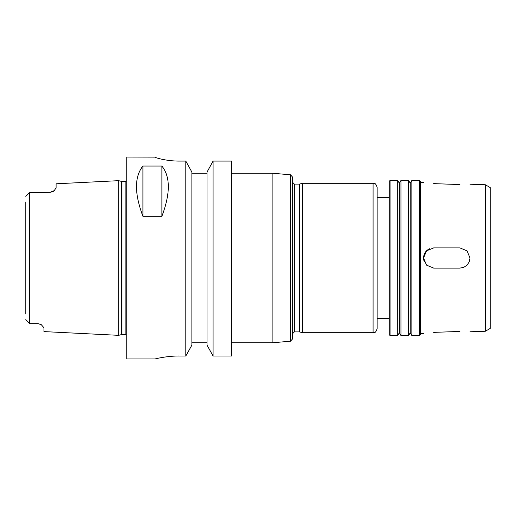 <?xml version="1.0" encoding="UTF-8"?>
<svg xmlns="http://www.w3.org/2000/svg" width="516" height="516" viewBox="0 0 516 516"><rect width="100%" height="100%" fill="white"/><g stroke="black" fill="none" stroke-linecap="round" stroke-linejoin="round"><path stroke-width="0.77" d="M459.911 247.906L467.051 250.86L470.012 258L469.244 261.857L467.064 265.127L463.807 267.314L459.962 268.094L433.666 268.094L426.526 265.14L423.572 258L426.526 250.86L433.666 247.906L459.911 247.906M429.828 248.66A10.094 10.094 0 0 0 424.346 261.876M459.911 184.56C472.933 184.264 472.933 184.264 459.911 184.56C472.933 184.264 472.933 184.264 459.911 184.56L433.666 183.631C420.643 182.432 420.643 182.432 433.666 183.631C420.643 182.432 420.643 182.432 433.666 183.631M459.911 331.44C472.933 331.736 472.933 331.736 459.911 331.44C472.933 331.736 472.933 331.736 459.911 331.44L433.666 332.368C420.643 333.568 420.643 333.568 433.666 332.368C420.643 333.568 420.643 333.568 433.666 332.368M377.132 258L377.132 328.673C376.132 331.44 375.293 332.685 374.61 332.414L373.087 332.71L373.087 183.29L374.61 183.586C375.293 183.315 376.132 184.56 377.132 187.327L377.132 258M390.051 180.465L389.245 181.271L389.245 334.729L390.051 335.535L397.726 335.535L397.726 180.465L390.051 180.465L390.051 335.535M397.726 180.465L399.339 183.264L399.339 332.736L397.726 335.535M400.951 258L400.951 335.535L408.627 335.535L408.627 180.465L400.951 180.465L400.951 258M408.627 180.465L410.239 183.264L410.239 332.736L408.627 335.535M411.858 258L411.858 335.535L419.527 335.535L419.527 180.465L411.858 180.465L411.858 258M419.527 180.465L420.34 181.271L420.34 334.729L419.527 335.535M485.356 331.246L490.2 328.447L490.2 187.553L485.356 184.754L485.356 331.246L470.012 331.782M231.749 173.195L272.132 173.195L272.132 342.805L231.749 342.805M290.482 341.199L290.482 174.801L292.327 176.814L292.327 339.186L290.482 341.199L272.132 342.805M292.327 333.917L294.346 331.898L294.346 184.102L292.327 182.084L292.327 258M294.346 184.102L299.409 184.102L299.409 331.898L302.421 332.71L373.087 332.71M299.409 184.102L302.421 183.29L302.421 332.71M213.082 161.082L231.749 161.082L231.749 356.008L213.082 356.008L207.019 345.139L207.019 172.086L213.082 161.082L213.082 356.008M25.8 201.95L25.8 314.05M50.033 192.339L54.238 190.636A6.057 6.057 0 0 1 52.69 191.726L50.033 192.339L29.638 192.539L29.638 323.461L25.8 319.623L29.838 323.661L37.913 323.661L40.454 324.222A6.057 6.057 0 0 1 41.228 324.648L37.913 323.661M29.838 314.05L29.838 323.661M52.69 191.726A6.057 6.057 0 0 0 54.238 190.636L56.089 187.83L56.089 183.799L118.68 180.665L118.68 335.335L43.97 331.595L43.97 327.789L41.299 324.699M56.018 188.263L55.851 188.682M29.638 192.539L25.8 196.377M142.913 216.307C134.347 193.5 134.347 176.749 142.913 166.055L142.913 216.307L161.889 216.307L161.889 166.055C170.454 176.749 170.454 193.5 161.889 216.307M142.913 166.055L161.889 166.055M179.252 356.008C166.275 355.937 154.729 359.046 155.026 358.955C154.729 359.046 166.275 355.937 179.252 356.008L185.805 356.008L191.875 345.139L191.875 172.086L185.805 161.082L179.252 161.082C166.236 161.153 154.742 157.548 155.026 157.122L126.755 157.045L126.755 358.955L155.026 358.955M155.026 157.122C154.742 157.548 166.236 161.153 179.252 161.082M207.019 173.195L191.875 173.195M185.805 161.082L185.805 356.008M191.875 342.805L207.019 342.805M122.015 181.477L121.389 181.393L121.389 334.607L122.015 334.523L122.015 181.477L125.143 181.477L125.143 334.523L126.755 335.142M377.132 318.572L389.245 318.572M377.132 197.428L389.245 197.428M399.339 332.736L400.951 335.535M399.339 183.264L400.951 180.465M410.239 332.736L411.858 335.535M410.239 183.264L411.858 180.465M485.356 184.754L470.012 184.218M423.572 182.6L420.34 182.483M423.572 333.401L420.34 333.517M290.482 174.801L272.132 173.195M294.346 331.898L299.409 331.898M302.421 183.29L373.087 183.29M125.143 181.477L126.755 180.858M121.389 181.393L118.68 180.665M121.389 334.607L118.68 335.335M122.015 334.523L125.143 334.523"/></g></svg>
